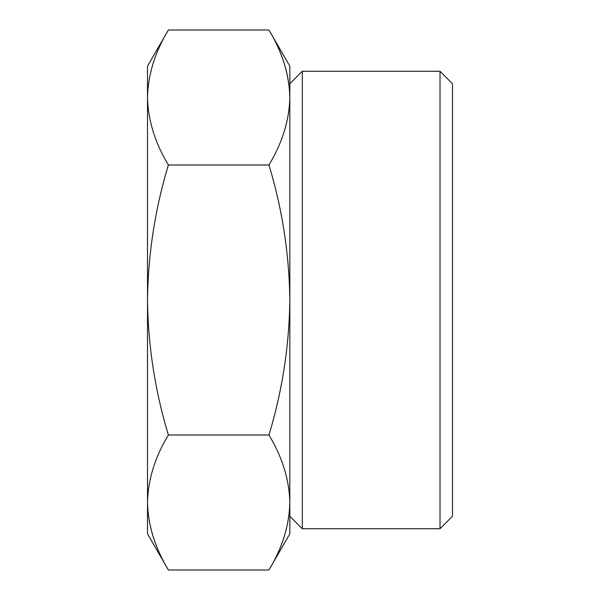 <?xml version="1.0" encoding="UTF-8"?>
<svg xmlns="http://www.w3.org/2000/svg" width="600" height="600" viewBox="0 0 600 600"><rect width="100%" height="100%" fill="white"/><g stroke="black" fill="none" stroke-linecap="round" stroke-linejoin="round"><path stroke-width="0.9" d="M289.83 300C289.215 346.14 282.248 391.14 268.95 435C282.285 457.043 289.245 479.543 289.83 502.5L289.83 97.5C289.267 120.502 282.308 143.002 268.95 165C282.263 208.875 289.222 253.875 289.83 300M268.95 570L289.83 533.827L289.83 502.5C289.267 525.502 282.308 548.002 268.95 570L168.39 570C155.055 547.957 148.087 525.457 147.502 502.5C148.065 525.502 155.032 548.002 168.39 570L147.502 533.827L147.502 502.5C148.065 479.498 155.032 456.998 168.39 435C155.078 391.125 148.118 346.125 147.502 300C148.125 253.86 155.085 208.86 168.39 165C155.055 142.958 148.087 120.458 147.502 97.5C148.065 74.498 155.032 51.998 168.39 30L268.95 30C282.285 52.043 289.245 74.543 289.83 97.5L289.83 66.172L268.95 30C282.308 51.998 289.267 74.498 289.83 97.5L289.83 502.5M440.025 528.743L452.498 516.27L452.498 83.73L440.025 71.258L302.31 71.258L302.31 528.743L440.025 528.743L440.025 71.258M289.83 516.27L302.31 528.743M268.95 435L168.39 435M268.95 165L168.39 165M147.502 502.5L147.502 66.172L168.39 30M289.83 83.73L302.31 71.258"/></g></svg>
